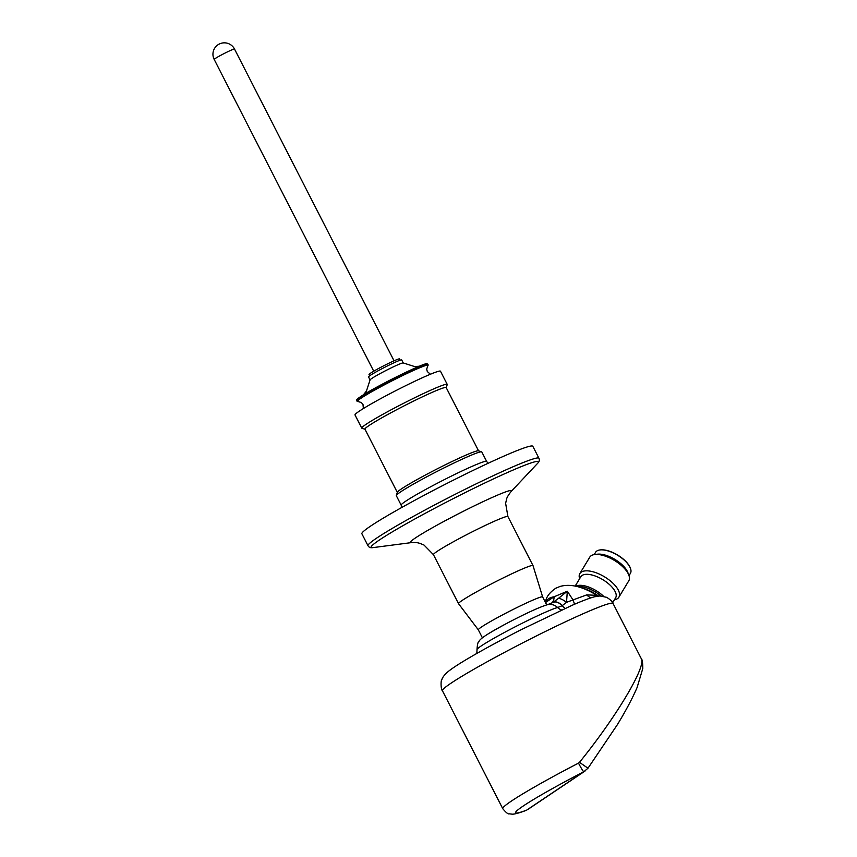 <?xml version="1.0" encoding="UTF-8"?>
<svg xmlns="http://www.w3.org/2000/svg" width="857" height="857" viewBox="0 0 857 857"><rect width="100%" height="100%" fill="white"/><g stroke="black" fill="none" stroke-linecap="round" stroke-linejoin="round"><path stroke-width="1.29" d="M369.678 375.795L369.024 374.52A17.108 1.082 -27.1 0 1 370.578 373.159A17.108 1.082 -27.1 0 1 387.46 363.914A17.108 1.082 -27.1 0 1 399.491 358.933L400.144 360.208M403.251 362.95L401.708 359.929A18.629 1.178 152.9 0 0 384.579 367.364A18.629 1.178 152.9 0 0 368.531 376.909L370.085 379.93A18.629 1.178 -27.1 0 1 371.777 378.462A18.629 1.178 -27.1 0 1 389.86 368.542A18.629 1.178 -27.1 0 1 403.229 362.94A18.629 1.178 -27.1 0 1 403.261 362.972M370.095 379.951A18.629 1.178 -27.1 0 1 370.085 379.897L366.432 391.081L363.314 394.927M446.229 387.664L447.225 384.6A48.003 3.042 152.9 0 0 447.215 384.386L440.477 371.21A48.003 3.042 152.9 0 0 396.352 390.374A48.003 3.042 152.9 0 0 355.002 414.949L361.75 428.125A48.003 3.042 152.9 0 0 361.922 428.254L364.986 429.239M447.215 384.386A48.003 3.042 152.9 0 0 403.101 403.551A48.003 3.042 152.9 0 0 361.75 428.125M478.56 450.836L446.186 387.578A45.635 2.892 152.9 0 0 404.247 405.79A45.635 2.892 152.9 0 0 364.943 429.153L397.316 492.411M396.32 495.475L397.359 492.293A45.635 2.892 -27.1 0 1 401.494 488.854A45.635 2.892 -27.1 0 1 445.254 464.815A45.635 2.892 -27.1 0 1 478.431 450.803L481.623 451.821A48.003 3.042 152.9 0 0 437.67 471.114A48.003 3.042 152.9 0 0 396.32 495.475A48.003 3.042 152.9 0 0 396.32 495.689L401.162 505.148A48.003 3.042 -27.1 0 1 405.511 501.324A48.003 3.042 -27.1 0 1 452.892 475.367A48.003 3.042 -27.1 0 1 486.637 461.409L488.04 463.316M486.637 461.409L481.795 451.95A48.003 3.042 152.9 0 0 481.623 451.821M600.221 549.915A19.968 8.731 31.1 0 1 600.425 549.894A19.968 8.731 31.1 0 1 617.683 555.079A19.968 8.731 31.1 0 1 630.291 567.945A19.968 8.731 31.1 0 1 630.366 568.137M538.946 458.259L532.829 446.293A96.016 6.074 152.9 0 0 444.59 484.623A96.016 6.074 152.9 0 0 361.879 533.772L368.007 545.738C368.917 547.366 370.524 547.998 372.838 547.634A94.013 5.956 152.9 0 1 379.597 539.867A94.013 5.956 152.9 0 1 479.47 485.576A94.013 5.956 152.9 0 1 537.66 463.294C539.31 461.623 539.739 459.952 538.946 458.259A96.016 6.074 152.9 0 0 450.707 496.589A96.016 6.074 152.9 0 0 368.007 545.738M594.201 554.597L595.572 552.315A20.343 8.891 31.1 0 1 600.007 549.948A20.343 8.891 31.1 0 1 617.586 555.229A20.343 8.891 31.1 0 1 630.441 568.33A20.343 8.891 31.1 0 1 630.398 573.365L629.017 575.647M628.845 575.154L627.87 572.583A20.343 8.891 -148.9 0 0 615.026 559.471A20.343 8.891 -148.9 0 0 597.447 554.19L594.715 554.522A22.818 9.973 31.1 0 1 614.437 560.446A22.818 9.973 31.1 0 1 628.845 575.154A22.818 9.973 31.1 0 1 628.802 580.789L618.893 597.179A22.818 9.973 31.1 0 1 617.468 598.647A22.818 9.973 31.1 0 1 614.437 599.761M579.621 578.721A22.818 9.973 31.1 0 1 579.846 573.579L589.745 557.189A22.818 9.973 31.1 0 1 594.715 554.522M579.846 573.579A22.818 9.973 31.1 0 1 604.528 576.836A22.818 9.973 31.1 0 1 618.893 597.179M575.176 586.07L580.81 576.75A20.343 8.891 31.1 0 1 602.814 579.664A20.343 8.891 31.1 0 1 615.626 597.8L612.637 602.739M482.405 637.822L478.313 629.82A36.123 2.292 -27.1 0 1 478.313 629.82L458.538 603.703A41.832 2.646 -27.1 0 1 458.527 603.682A41.832 2.646 -27.1 0 1 462.309 600.35A41.832 2.646 -27.1 0 1 503.595 577.736A41.832 2.646 -27.1 0 1 532.99 565.566A41.832 2.646 -27.1 0 1 533.011 565.599L542.631 596.922A36.123 2.292 -27.1 0 1 542.631 596.933M478.313 629.82A36.123 2.292 -27.1 0 1 481.58 626.938A36.123 2.292 -27.1 0 1 517.232 607.409A36.123 2.292 -27.1 0 1 542.62 596.911L546.712 604.903M488.34 633.784A36.123 2.292 -27.1 0 1 539.91 607.388M552.786 602.578L558.4 598.411A11.409 3.899 -138.4 0 1 566.52 602.332L567.323 591.234L572.797 599.579A11.409 2.346 -117.9 0 1 574.501 604.271M558.4 598.411L567.323 591.234L554.04 596.804A37.279 16.294 -148.9 0 0 545.684 602.417L554.04 596.804A11.409 7.895 59.4 0 1 551.951 602.91M598.497 596.033A23.953 10.477 -148.9 0 0 582.439 588.073M591.084 597.79A11.409 6.428 -114.6 0 1 586.756 594.876L566.52 602.332L562.01 605.792A11.409 7.359 -114 0 0 553.14 602.385L547.419 604.721C537.253 607.559 509.079 621.357 487.804 634.116C482.662 637.362 479.749 639.74 479.063 641.261C478.013 641.668 477.328 644.432 477.017 649.563A46.278 2.935 -27.1 0 1 511.875 628.535A46.278 2.935 -27.1 0 1 557.618 607.517A11.409 10.98 -104.1 0 0 561.614 610.002M562.01 605.792L557.618 607.517A11.409 10.98 -104.1 0 0 547.419 604.721M565.192 608.374A11.409 7.199 -114.1 0 1 562.192 605.717A11.409 7.274 -115.5 0 0 553.183 602.364L553.386 602.257M586.756 594.876L596.868 595.347C582.631 586.488 570.344 583.531 560.028 586.467L555.861 588.181C549.155 592.712 545.663 597.704 545.384 603.146M587.977 768.236L583.788 771.761A9.502 0.761 -117.4 0 1 578.518 763.126L579.503 762.323C616.247 717.03 646.532 666.275 641.315 658.722C642.247 659.344 642.75 662.59 642.804 668.46L637.105 687.496C632.455 698.294 625.889 710.678 617.394 724.636L587.977 768.236L579.503 762.323M525.748 810.551L525.748 810.551A9.502 8.259 -110.7 0 0 526.712 810.101L525.748 810.551C515.014 814.525 512.636 814.193 511.983 814.15L509.369 813.829C508.265 814.396 506.069 812.672 502.77 808.676A95.823 6.063 -27.1 0 1 578.518 763.126M214.196 59.444A11.409 11.409 0 0 1 219.156 44.093A11.409 11.409 0 0 1 234.507 49.042A11.409 0.718 152.9 0 0 224.02 53.595A11.409 0.718 152.9 0 0 214.196 59.444L373.738 371.21M356.844 399.973A39.551 2.507 -27.1 0 1 360.411 396.791A39.551 2.507 -27.1 0 1 399.651 375.312A39.551 2.507 -27.1 0 1 427.247 363.946M427.75 364.086L426.925 363.743C425.265 362.104 373.813 387.428 360.368 396.812C357.583 398.601 356.351 399.812 356.662 400.455A39.925 2.528 -27.1 0 1 360.283 397.273A39.925 2.528 -27.1 0 1 399.683 375.687A39.925 2.528 -27.1 0 1 427.75 364.086L427.814 365.81A39.69 2.517 152.9 0 0 402.876 375.452A39.69 2.517 152.9 0 0 361.011 398.226A39.69 2.517 152.9 0 0 358.033 401.526L361.322 402.522L362.993 404.472L363.368 408.553M356.662 400.455L357.037 401.194A39.925 2.528 -27.1 0 1 360.658 398.012A39.925 2.528 -27.1 0 1 400.058 376.416A39.925 2.528 -27.1 0 1 428.125 364.814M511.04 491.618C508.276 495.132 506.776 497.703 506.541 499.342L505.63 503.327L507.912 516.546A41.832 2.646 152.9 0 0 478.506 528.705A41.832 2.646 152.9 0 0 437.231 551.33A41.832 2.646 152.9 0 0 433.438 554.661L424.033 545.073L420.273 543.477C418.152 542.952 417.23 542.267 411.392 542.61A56.841 3.599 -27.1 0 1 415.474 537.917A56.841 3.599 -27.1 0 1 475.86 505.094A56.841 3.599 -27.1 0 1 511.04 491.618L537.66 463.294M603.585 596.279A20.343 8.891 -148.9 0 0 575.829 586.199M577.275 586.531A20.857 9.116 31.1 0 1 601.057 595.958M442.437 690.774C440.83 689.735 440.637 680.179 441.891 679.494C442.523 677.319 444.558 674.738 447.975 671.727C456.695 664.432 484.13 648.685 520.553 629.981L571.619 605.524C581.56 601.132 589.188 598.229 594.469 596.793L599.986 595.947L606.713 597.34C610.538 599.771 612.637 601.818 613.044 603.467A95.823 6.063 152.9 0 0 524.977 641.722A95.823 6.063 152.9 0 0 442.437 690.774L502.77 808.676M526.712 810.101A86.321 5.463 -27.1 0 1 583.788 771.761L526.712 810.101M234.507 49.042L394.049 360.818M419.373 366.239L414.467 366.517L403.229 362.94M357.037 401.194L358.033 401.526M430.396 374.252L427.289 371.52L426.7 369.099L427.814 365.81M401.162 505.148L401.89 507.408M411.392 542.61L372.838 547.634M532.99 565.566L507.912 516.546M458.527 603.682L433.438 554.661M477.017 649.563L476.846 653.441M598.154 596.076L596.868 595.358M613.044 603.467L641.315 658.712M584.977 771.086L527.826 809.479"/></g></svg>
